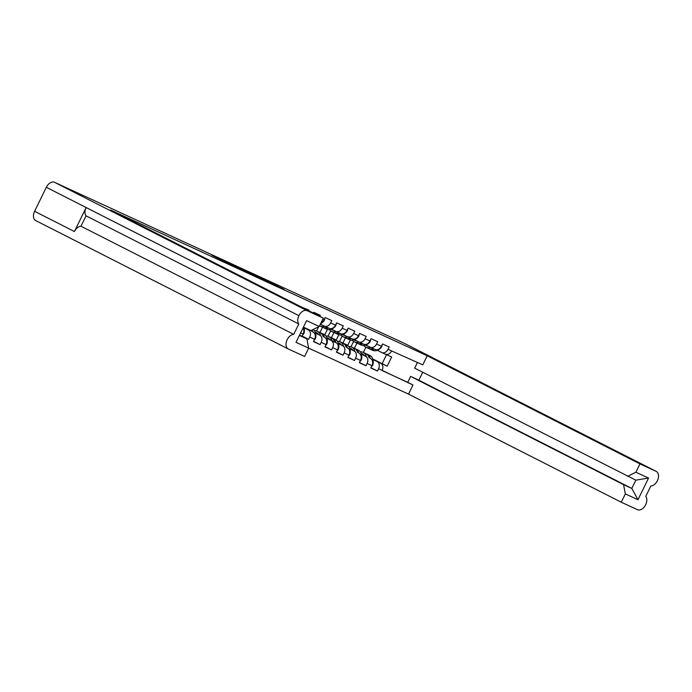<?xml version="1.0" encoding="UTF-8"?>
<svg xmlns="http://www.w3.org/2000/svg" width="692" height="692" viewBox="0 0 692 692"><rect width="100%" height="100%" fill="white"/><g stroke="black" fill="none" stroke-linecap="round" stroke-linejoin="round"><path stroke-width="1.04" d="M273.288 284.421L284.101 289.377L253.748 274.473L273.288 284.421M230.202 264.275L211.934 255.236L239.008 268.47L230.107 264.482M104.077 205.117L54.512 182.299L307.092 310.673L323.302 318.138L110.556 210.005L427.215 355.766L639.97 463.899L656.18 471.364L403.609 342.99L104.077 205.117M240.461 268.401L271.982 283.841L240.461 268.401M257.614 277.241L225.964 261.688L257.614 277.241M308.667 348.137L408.514 394.103L621.269 502.236L637.488 509.701A7.958 5.181 116.9 0 0 645.679 504.71L645.688 504.693A7.958 5.181 116.9 0 0 645.766 496.406L650.843 486.009A7.958 5.181 116.9 0 0 657.391 480.706L657.4 480.681A7.958 5.181 116.9 0 0 656.301 471.425A7.958 5.181 116.9 0 0 656.18 471.364M385.946 354.382L391.646 357.003L387.174 366.163L380.764 363.283A5.718 4.342 -65.3 0 1 382.122 370.384L412.96 384.994L408.514 394.103M370.947 367.737L377.443 371.042L378.559 368.75A5.718 4.342 114.7 0 0 377.192 361.639L372.91 359.459M377.443 371.042L370.825 367.988L371.941 365.696L367.089 363.464L365.973 365.757L359.356 362.712L360.471 360.42L355.619 358.188L354.494 360.48L347.877 357.427L348.993 355.143L344.14 352.903L343.024 355.195L336.407 352.15L337.523 349.858L332.67 347.626L331.555 349.918L324.937 346.865L326.053 344.581L321.2 342.341L320.085 344.633L313.459 341.588L314.583 339.296L309.731 337.065L308.606 339.357L301.989 336.303L303.105 334.02L300.631 332.878M297.309 304.921L293.174 302.828M302.067 307.343L308.857 310.042L308.563 310.647M313.329 313.069L313.71 312.282L320.327 315.327L319.816 316.365M322.766 319.254L324.064 319.851L325.179 317.559L331.805 320.604L330.681 322.896A5.718 4.342 114.7 0 1 324.418 326.122A5.718 4.342 114.7 0 1 324.306 326.07L320.405 324.09M330.681 322.896L335.534 325.128L336.658 322.844L343.275 325.889L342.159 328.181A5.718 4.342 114.7 0 1 335.888 331.407A5.718 4.342 114.7 0 1 335.776 331.347L331.494 329.176M342.159 328.181L347.012 330.413L348.128 328.12L354.745 331.165L353.629 333.457A5.718 4.342 114.7 0 1 347.367 336.684A5.718 4.342 114.7 0 1 347.246 336.632L342.964 334.452M353.629 333.457L358.482 335.689L359.598 333.397L366.215 336.45L365.099 338.743A5.718 4.342 114.7 0 1 358.837 341.969A5.718 4.342 114.7 0 1 358.724 341.909L354.434 339.737M365.099 338.743L369.952 340.974L371.068 338.682L377.694 341.727L376.569 344.019A5.718 4.342 114.7 0 1 370.307 347.246A5.718 4.342 114.7 0 1 370.194 347.194L365.904 345.014M376.569 344.019L381.422 346.251L382.546 343.959L389.163 347.012L388.048 349.304A5.718 4.342 114.7 0 1 381.776 352.531A5.718 4.342 114.7 0 1 381.664 352.47L377.382 350.299M427.215 355.766L422.769 364.874L391.611 350.939A5.718 4.342 -65.3 0 1 385.349 354.174L381.776 352.531M299.385 335.421L306.885 338.872L308.667 348.145L296.02 342.324L306.599 320.647L319.246 326.468L310.924 330.603L303.425 327.152M323.302 318.138L319.246 326.468M307.092 310.673A7.958 5.181 116.9 0 0 298.892 315.664L298.883 315.682A7.958 5.181 116.9 0 0 298.806 323.968L293.737 334.366A7.958 5.181 116.9 0 0 287.189 339.668L287.171 339.694A7.958 5.181 116.9 0 0 288.279 348.95A7.958 5.181 116.9 0 0 288.391 349.01L304.61 356.475L308.667 348.145M306.885 338.872L299.532 335.136M387.174 366.163L382.122 363.715L386.543 354.65M372.737 358.94L382.122 363.715M381.897 352.583L385.228 354.114A5.718 4.342 -65.3 0 0 385.349 354.174M627.583 476.364L635.905 472.229L648.551 478.051L637.981 499.728L625.334 493.906L623.553 484.634L631.787 488.431L635.818 480.153L414.664 368.144L417.449 362.426M639.97 463.899L635.905 472.229M625.334 493.906L621.269 502.236M623.553 484.634L410.633 376.413L418.868 380.211L422.743 372.253M412.96 384.994L407.744 382.339L410.633 376.413M303.001 328.008A5.718 4.342 114.7 0 1 303.105 334.02M309.731 337.065A5.718 4.342 114.7 0 0 308.364 329.954L304.073 327.774M308.364 329.954L303.987 327.498M324.064 319.851A5.718 4.342 114.7 0 1 320.924 323.017M313.216 332.186A5.718 4.342 114.7 0 1 314.583 339.296M321.2 342.341A5.718 4.342 114.7 0 0 319.834 335.231L315.543 333.051M319.834 335.231L315.457 332.783M335.534 325.128A5.718 4.342 114.7 0 1 329.271 328.363A5.718 4.342 114.7 0 1 329.158 328.302L324.539 326.174M324.686 337.471A5.718 4.342 114.7 0 1 326.053 344.581M332.67 347.626A5.718 4.342 114.7 0 0 331.304 340.516L327.022 338.336M331.304 340.516L336.156 342.748L326.935 338.059M347.012 330.413A5.718 4.342 114.7 0 1 340.741 333.639A5.718 4.342 114.7 0 1 340.628 333.587L336.009 331.459M336.156 342.748A5.718 4.342 114.7 0 1 337.523 349.858M344.14 352.903A5.718 4.342 114.7 0 0 342.782 345.792L338.492 343.613M342.782 345.792L338.405 343.336M322.515 327.247L319.955 332.489M327.394 329.427L324.747 334.85M358.482 335.689A5.718 4.342 114.7 0 1 352.219 338.924A5.718 4.342 114.7 0 1 352.098 338.864L347.479 336.736M347.635 348.033A5.718 4.342 114.7 0 1 348.993 355.143M355.619 358.188A5.718 4.342 114.7 0 0 354.252 351.078L349.962 348.898M354.252 351.078L349.875 348.621M333.985 332.523L331.425 337.774M338.864 334.703L336.217 340.127M369.952 340.974A5.718 4.342 114.7 0 1 363.689 344.201A5.718 4.342 114.7 0 1 363.577 344.149L358.949 342.021M359.105 353.309A5.718 4.342 114.7 0 1 360.471 360.42M367.089 363.464A5.718 4.342 114.7 0 0 365.722 356.354L361.432 354.174M365.722 356.354L361.354 353.897M345.455 337.808L342.895 343.05M350.334 339.988L347.695 345.412M381.422 346.251A5.718 4.342 114.7 0 1 375.159 349.486A5.718 4.342 114.7 0 1 375.047 349.425L370.428 347.298M370.575 358.594A5.718 4.342 114.7 0 1 371.941 365.696M288.157 348.889L35.82 220.636A7.958 5.181 -63.1 0 1 35.699 220.575A7.958 5.181 -63.1 0 1 34.6 211.32L74.433 231.535A7.958 5.181 -63.1 0 1 80.981 226.232L86.05 215.835A7.958 5.181 -63.1 0 1 86.128 207.548L74.433 231.535M86.128 207.548L298.883 315.682L46.321 187.29L34.6 211.32M46.321 187.29A7.958 5.181 -63.1 0 1 54.512 182.299M356.934 343.085L354.373 348.335M363.343 352.462L365.904 347.22M359.477 362.452L365.973 365.757M348.007 357.176L354.494 360.48M336.528 351.891L343.024 355.195M325.058 346.614L331.555 349.918M313.588 341.338L320.085 344.633M302.119 336.053L308.606 339.357M80.981 226.232L293.737 334.366M86.05 215.835L298.806 323.968M382.062 370.523L407.744 382.339M637.981 499.728L631.787 488.431L418.868 380.211M635.818 480.153L648.551 478.051M269.205 282.5L249.042 272.414L269.171 282.561M248.16 272.683L254.241 275.58L243.714 270.382L248.082 272.847M364.252 355.377A7.837 5.951 -65.3 0 0 362.522 353.872A7.837 5.951 -65.3 0 0 362.366 353.794A7.837 5.951 -65.3 0 0 361.181 353.43M360.281 351.83A9.454 7.18 114.7 0 1 363.041 352.323A9.454 7.18 114.7 0 1 363.231 352.418A9.454 7.18 114.7 0 1 366.362 356.449M365.532 353.474A9.454 7.18 114.7 0 1 365.722 353.56A9.454 7.18 114.7 0 1 365.912 353.655A9.454 7.18 114.7 0 1 369.087 357.833M370.281 358.439A9.454 7.18 -65.3 0 0 367.089 354.192A9.454 7.18 -65.3 0 0 366.898 354.096A9.454 7.18 -65.3 0 0 366.302 353.863M369.39 355.255A9.454 7.18 114.7 0 1 369.589 355.333A9.454 7.18 114.7 0 1 369.779 355.428A9.454 7.18 114.7 0 1 373.109 363.836L373.075 364.009A3.14 2.387 114.7 0 1 371.526 366.561M369.268 348.725A9.454 7.18 -65.3 0 0 369.848 349.036A9.454 7.18 -65.3 0 0 374.441 349.149M382.088 344.893A3.14 2.387 114.7 0 1 381.032 347.695L380.92 347.817A9.454 7.18 114.7 0 1 372.53 350.264L369.848 349.036M353.595 341.433L350.974 346.813M373.265 348.612A9.454 7.18 114.7 0 1 368.672 348.491L365.982 347.254A9.454 7.18 114.7 0 1 363.81 345.481M370.583 347.375A9.454 7.18 114.7 0 1 365.982 347.254M365.618 345.118A7.837 5.951 -65.3 0 0 366.656 345.784A7.837 5.951 -65.3 0 0 368.222 346.19M363.603 354.633A7.837 5.951 -65.3 0 0 362.755 354.615M352.773 350.091A7.837 5.951 -65.3 0 0 351.052 348.586A7.837 5.951 -65.3 0 0 350.896 348.508A7.837 5.951 -65.3 0 0 349.711 348.154M348.811 346.545A9.454 7.18 114.7 0 1 351.571 347.047A9.454 7.18 114.7 0 1 351.761 347.133A9.454 7.18 114.7 0 1 354.892 351.173M354.062 348.197A9.454 7.18 114.7 0 1 354.252 348.275A9.454 7.18 114.7 0 1 354.442 348.37A9.454 7.18 114.7 0 1 357.617 352.557M358.811 353.162A9.454 7.18 -65.3 0 0 355.619 348.915A9.454 7.18 -65.3 0 0 355.428 348.82A9.454 7.18 -65.3 0 0 354.823 348.586M357.92 349.97A9.454 7.18 114.7 0 1 358.11 350.057A9.454 7.18 114.7 0 1 358.3 350.143A9.454 7.18 114.7 0 1 361.631 358.56L361.605 358.733A3.14 2.387 114.7 0 1 360.048 361.276M357.799 343.448A9.454 7.18 -65.3 0 0 358.37 343.751A9.454 7.18 -65.3 0 0 362.971 343.872M370.618 339.608A3.14 2.387 114.7 0 1 369.563 342.41L369.45 342.54A9.454 7.18 114.7 0 1 361.06 344.988L358.37 343.751M342.116 336.156L339.495 341.528M361.795 343.327A9.454 7.18 114.7 0 1 357.193 343.206L354.512 341.978A9.454 7.18 114.7 0 1 352.34 340.204M359.113 342.09A9.454 7.18 114.7 0 1 354.512 341.978M354.14 339.841A7.837 5.951 -65.3 0 0 355.186 340.507A7.837 5.951 -65.3 0 0 356.752 340.914M352.133 349.356A7.837 5.951 -65.3 0 0 351.285 349.339M341.303 344.815A7.837 5.951 -65.3 0 0 339.582 343.31A7.837 5.951 -65.3 0 0 339.417 343.232A7.837 5.951 -65.3 0 0 338.232 342.869M337.341 341.268A9.454 7.18 114.7 0 1 340.101 341.762A9.454 7.18 114.7 0 1 340.291 341.857A9.454 7.18 114.7 0 1 343.422 345.888M342.583 342.912A9.454 7.18 114.7 0 1 342.782 342.998A9.454 7.18 114.7 0 1 342.972 343.094A9.454 7.18 114.7 0 1 346.147 347.272M347.341 347.877A9.454 7.18 -65.3 0 0 344.149 343.63A9.454 7.18 -65.3 0 0 343.959 343.535A9.454 7.18 -65.3 0 0 343.353 343.301M346.45 344.694A9.454 7.18 114.7 0 1 346.64 344.772A9.454 7.18 114.7 0 1 346.83 344.867A9.454 7.18 114.7 0 1 350.161 353.275L350.135 353.448A3.14 2.387 114.7 0 1 348.578 355.999M346.329 338.163A9.454 7.18 -65.3 0 0 346.9 338.475A9.454 7.18 -65.3 0 0 351.501 338.587M359.148 334.331A3.14 2.387 114.7 0 1 358.093 337.134L357.972 337.255A9.454 7.18 114.7 0 1 349.581 339.703L346.9 338.475M330.646 330.871L328.025 336.251M350.325 338.051A9.454 7.18 114.7 0 1 345.723 337.93L343.042 336.693A9.454 7.18 114.7 0 1 340.871 334.919M347.635 336.814A9.454 7.18 114.7 0 1 343.042 336.693M342.67 334.556A7.837 5.951 -65.3 0 0 343.716 335.222A7.837 5.951 -65.3 0 0 345.282 335.629M340.663 344.071A7.837 5.951 -65.3 0 0 339.815 344.054M329.833 339.53A7.837 5.951 -65.3 0 0 328.103 338.025A7.837 5.951 -65.3 0 0 327.947 337.947A7.837 5.951 -65.3 0 0 326.762 337.592M325.871 335.983A9.454 7.18 114.7 0 1 328.622 336.485A9.454 7.18 114.7 0 1 328.812 336.572A9.454 7.18 114.7 0 1 331.944 340.611M331.113 337.635A9.454 7.18 114.7 0 1 331.312 337.713A9.454 7.18 114.7 0 1 331.503 337.808A9.454 7.18 114.7 0 1 334.668 341.995M335.862 342.601A9.454 7.18 -65.3 0 0 332.679 338.353A9.454 7.18 -65.3 0 0 332.489 338.258A9.454 7.18 -65.3 0 0 331.883 338.025M334.98 339.409A9.454 7.18 114.7 0 1 335.17 339.495A9.454 7.18 114.7 0 1 335.361 339.59A9.454 7.18 114.7 0 1 338.691 347.998L338.656 348.171A3.14 2.387 114.7 0 1 337.108 350.714M334.859 332.887A9.454 7.18 -65.3 0 0 335.43 333.189A9.454 7.18 -65.3 0 0 340.023 333.31M347.678 329.046A3.14 2.387 114.7 0 1 346.623 331.849L346.502 331.978A9.454 7.18 114.7 0 1 338.111 334.426L335.43 333.189M318.588 326.788L316.555 330.966M338.846 332.765A9.454 7.18 114.7 0 1 334.253 332.644L331.572 331.416A9.454 7.18 114.7 0 1 329.401 329.643M336.165 331.529A9.454 7.18 114.7 0 1 331.572 331.416M331.2 329.28A7.837 5.951 -65.3 0 0 332.247 329.946A7.837 5.951 -65.3 0 0 333.812 330.352M329.184 338.795A7.837 5.951 -65.3 0 0 328.337 338.777M318.363 334.253A7.837 5.951 -65.3 0 0 316.633 332.748A7.837 5.951 -65.3 0 0 316.478 332.67A7.837 5.951 -65.3 0 0 315.293 332.307M314.393 330.707A9.454 7.18 114.7 0 1 317.152 331.2A9.454 7.18 114.7 0 1 317.343 331.295A9.454 7.18 114.7 0 1 320.474 335.326M319.643 332.35A9.454 7.18 114.7 0 1 319.834 332.437A9.454 7.18 114.7 0 1 320.024 332.532A9.454 7.18 114.7 0 1 323.199 336.71M324.392 337.315A9.454 7.18 -65.3 0 0 321.2 333.068A9.454 7.18 -65.3 0 0 321.01 332.982A9.454 7.18 -65.3 0 0 320.405 332.74M323.501 334.132A9.454 7.18 114.7 0 1 323.7 334.21A9.454 7.18 114.7 0 1 323.891 334.305A9.454 7.18 114.7 0 1 327.212 342.713L327.186 342.886A3.14 2.387 114.7 0 1 325.638 345.438M323.38 327.601A9.454 7.18 -65.3 0 0 323.96 327.913A9.454 7.18 -65.3 0 0 328.553 328.025M336.2 323.769A3.14 2.387 114.7 0 1 335.144 326.572L335.032 326.693A9.454 7.18 114.7 0 1 326.641 329.141L323.96 327.913M327.377 327.489A9.454 7.18 114.7 0 1 322.783 327.368L320.093 326.131A9.454 7.18 114.7 0 1 319.548 325.845M324.695 326.252A9.454 7.18 114.7 0 1 320.093 326.131M320.258 324.384A7.837 5.951 -65.3 0 0 320.768 324.66A7.837 5.951 -65.3 0 0 322.334 325.067M317.714 333.509A7.837 5.951 -65.3 0 0 316.867 333.492M313.165 329.487A9.454 7.18 114.7 0 1 315.742 337.437L315.716 337.61A3.14 2.387 114.7 0 1 314.159 340.153M312.922 332.039A9.454 7.18 -65.3 0 0 312.083 330.023M324.73 318.484A3.14 2.387 114.7 0 1 323.674 321.287L323.553 321.417A9.454 7.18 114.7 0 1 320.63 323.622M311.365 330.387A9.454 7.18 114.7 0 1 311.729 331.433M303.952 327.394A9.454 7.18 114.7 0 1 304.272 332.151L304.246 332.324A3.14 2.387 114.7 0 1 302.689 334.876M382.122 370.384L378.559 368.75M388.048 349.304L391.611 350.939M377.192 361.639L380.764 363.283M372.573 363.776L373.075 364.009M372.599 363.603L373.109 363.836M361.103 358.499L361.605 358.733M361.129 358.326L361.631 358.56M349.633 353.214L350.135 353.448M349.659 353.041L350.161 353.275M338.154 347.938L338.656 348.171M338.189 347.765L338.691 347.998M326.685 342.652L327.186 342.886M326.71 342.479L327.212 342.713M315.215 337.376L315.716 337.61M315.241 337.203L315.742 337.437M303.745 332.091L304.246 332.324M303.771 331.918L304.272 332.151M329.271 328.363L324.418 326.122M340.741 333.639L335.888 331.407M352.219 338.924L347.367 336.684M363.689 344.201L358.837 341.969M375.159 349.486L370.307 347.246M35.699 220.575L288.279 348.95M403.721 343.05L656.301 471.425M363.041 352.323L365.722 353.56M366.898 354.096L369.589 355.333M351.571 347.047L354.252 348.275M355.428 348.82L358.11 350.057M340.101 341.762L342.782 342.998M343.959 343.535L346.64 344.772M328.622 336.485L331.312 337.713M332.489 338.258L335.17 339.495M317.152 331.2L319.834 332.437M321.01 332.982L323.7 334.21"/></g></svg>
